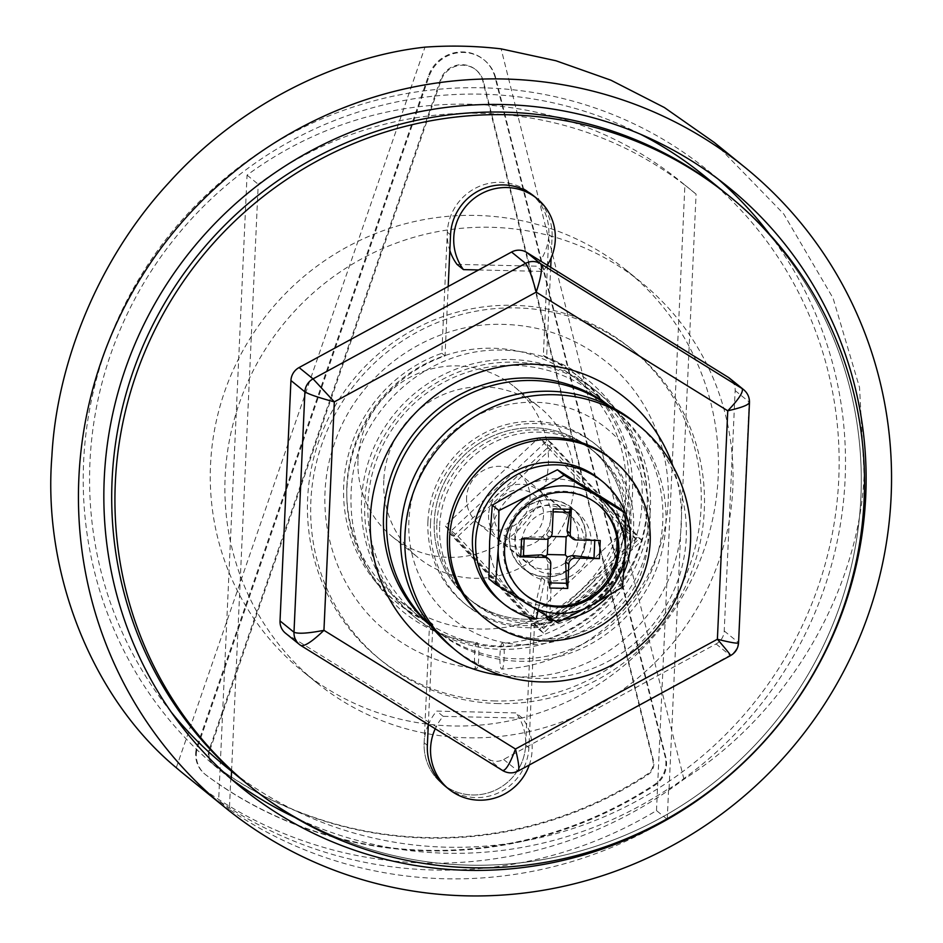 <?xml version="1.0" encoding="UTF-8"?>
<svg xmlns="http://www.w3.org/2000/svg" width="943" height="943" viewBox="0 0 943 943"><rect width="100%" height="100%" fill="white"/><g stroke="black" fill="none" stroke-linecap="round" stroke-linejoin="round"><path stroke-width="0.71" stroke-dasharray="4.71 3.54" d="M529.271 765.021A51.547 50.344 129.1 0 0 532.111 750.298A51.547 50.344 129.1 0 0 522.422 718.13L515.986 712.908L436.727 711.105A51.547 50.344 129.1 0 0 428.346 724.519M428.299 724.625A51.547 50.344 129.1 0 0 424.138 742.766A51.547 50.344 129.1 0 0 442.432 783.939A51.547 50.344 129.1 0 0 495.44 790.14A51.547 50.344 129.1 0 0 525.664 745.064A51.547 50.344 129.1 0 0 515.986 712.908M457.001 264.382L536.261 266.174A51.547 50.344 129.1 0 0 548.85 234.524A51.547 50.344 129.1 0 0 530.555 193.339A51.547 50.344 129.1 0 0 477.547 187.15A51.547 50.344 129.1 0 0 447.324 232.214A51.547 50.344 129.1 0 0 449.835 250.508M718.189 476.439A257.71 251.698 -50.9 0 1 567.049 701.804A257.71 251.698 -50.9 0 1 302.008 670.815A257.71 251.698 -50.9 0 1 210.525 464.934A257.71 251.698 -50.9 0 1 361.676 239.569A257.71 251.698 -50.9 0 1 626.718 270.558A257.71 251.698 -50.9 0 1 718.189 476.439M732.805 488.297A257.71 251.698 -50.9 0 1 581.654 713.651A257.71 251.698 -50.9 0 1 316.612 682.673A257.71 251.698 -50.9 0 1 225.141 476.781A257.71 251.698 -50.9 0 1 376.292 251.427A257.71 251.698 -50.9 0 1 641.334 282.417A257.71 251.698 -50.9 0 1 732.805 488.297M650.033 526.241A122.413 119.549 129.1 0 0 534.976 402.248A122.413 119.549 129.1 0 0 408.897 520.772A122.413 119.549 129.1 0 0 523.966 644.764A122.413 119.549 129.1 0 0 650.033 526.241M608.506 405.478A141.733 138.432 -50.9 0 1 615.543 410.818A141.733 138.432 -50.9 0 1 665.852 524.06A141.733 138.432 -50.9 0 1 582.715 648.006A141.733 138.432 -50.9 0 1 436.951 630.961A141.733 138.432 -50.9 0 1 430.267 625.174M346.883 485.48A141.733 138.432 -50.9 0 1 430.02 361.534A141.733 138.432 -50.9 0 1 575.796 378.567A141.733 138.432 -50.9 0 1 626.105 491.81A141.733 138.432 -50.9 0 1 542.968 615.755A141.733 138.432 -50.9 0 1 397.192 598.711A141.733 138.432 -50.9 0 1 346.883 485.48M725.969 193.456A380.112 371.247 -50.9 0 1 860.9 497.126A380.112 371.247 -50.9 0 1 637.951 829.534A380.112 371.247 -50.9 0 1 247.019 783.833A380.112 371.247 -50.9 0 0 637.951 829.534A380.112 371.247 -50.9 0 0 860.9 497.126A380.112 371.247 -50.9 0 0 725.969 193.456M171.308 712.213A380.112 371.247 -50.9 0 1 89.962 462.2A380.112 371.247 -50.9 0 1 640.285 134.142M703.843 175.492A380.112 371.247 -50.9 0 1 838.763 479.174A380.112 371.247 -50.9 0 1 615.814 811.581A380.112 371.247 -50.9 0 1 224.882 765.881M383.789 480.388A96.634 94.383 129.1 0 0 418.091 557.584A96.634 94.383 129.1 0 0 517.483 569.207A96.634 94.383 129.1 0 0 574.157 484.702A96.634 94.383 129.1 0 0 539.856 407.494A96.634 94.383 129.1 0 0 440.464 395.871A96.634 94.383 129.1 0 0 383.789 480.388M624.655 525.664A96.634 94.383 -50.9 0 1 567.969 610.168A96.634 94.383 -50.9 0 1 468.588 598.557A96.634 94.383 -50.9 0 1 434.287 521.349A96.634 94.383 -50.9 0 1 490.961 436.833A96.634 94.383 -50.9 0 1 590.353 448.455A96.634 94.383 -50.9 0 1 624.655 525.664A96.634 94.383 -50.9 0 1 567.969 610.168A96.634 94.383 -50.9 0 1 468.588 598.557A96.634 94.383 -50.9 0 1 434.287 521.349A96.634 94.383 -50.9 0 1 490.961 436.833A96.634 94.383 -50.9 0 1 590.353 448.455A96.634 94.383 -50.9 0 1 624.655 525.664M478.608 269.957L542.708 271.407A51.547 50.344 129.1 0 0 547.294 265.183M542.708 271.407L536.261 266.174M522.422 718.13L443.163 716.338A51.547 50.344 129.1 0 0 435.23 728.774M443.163 716.338L436.727 711.105M509.338 537.451A38.981 38.074 129.1 0 0 545.973 576.927A38.981 38.074 129.1 0 0 586.122 539.196A38.981 38.074 129.1 0 0 549.486 499.707A38.981 38.074 129.1 0 0 509.338 537.451M514.878 536.685A32.215 31.461 129.1 0 0 526.312 562.429A32.215 31.461 129.1 0 0 559.435 566.295A32.215 31.461 129.1 0 0 578.33 538.123A32.215 31.461 129.1 0 0 566.896 512.391A32.215 31.461 129.1 0 0 533.773 508.525A32.215 31.461 129.1 0 0 514.878 536.685M466.585 497.515A32.215 31.461 129.1 0 0 478.018 523.247A32.215 31.461 129.1 0 0 511.141 527.113A32.215 31.461 129.1 0 0 530.037 498.953A32.215 31.461 129.1 0 0 518.603 473.209A32.215 31.461 129.1 0 0 485.48 469.343A32.215 31.461 129.1 0 0 466.585 497.515M439.65 525.711A96.634 94.383 -50.9 0 1 496.336 441.194A96.634 94.383 -50.9 0 1 595.728 452.817A96.634 94.383 -50.9 0 1 630.03 530.025A96.634 94.383 -50.9 0 1 573.344 614.53A96.634 94.383 -50.9 0 1 473.952 602.907A96.634 94.383 -50.9 0 1 439.65 525.711M436.857 523.436A96.634 94.383 -50.9 0 1 493.543 438.931A96.634 94.383 -50.9 0 1 592.935 450.554A96.634 94.383 -50.9 0 1 627.236 527.75A96.634 94.383 -50.9 0 1 570.55 612.266A96.634 94.383 -50.9 0 1 471.158 600.644A96.634 94.383 -50.9 0 1 436.857 523.436M430.515 523.294A103.082 100.677 -50.9 0 1 490.973 433.155A103.082 100.677 -50.9 0 1 596.99 445.544A103.082 100.677 -50.9 0 1 633.578 527.903A103.082 100.677 -50.9 0 1 573.12 618.042A103.082 100.677 -50.9 0 1 467.103 605.654A103.082 100.677 -50.9 0 1 430.515 523.294M427.933 521.208A103.082 100.677 -50.9 0 1 488.391 431.057A103.082 100.677 -50.9 0 1 594.408 443.458A103.082 100.677 -50.9 0 1 630.997 525.805A103.082 100.677 -50.9 0 1 570.539 615.956A103.082 100.677 -50.9 0 1 464.522 603.555A103.082 100.677 -50.9 0 1 427.933 521.208M357.998 459.465A96.634 94.383 -50.9 0 1 414.684 374.949A96.634 94.383 -50.9 0 1 514.076 386.571A96.634 94.383 -50.9 0 1 548.378 463.779A96.634 94.383 -50.9 0 1 491.692 548.284A96.634 94.383 -50.9 0 1 392.3 536.673A96.634 94.383 -50.9 0 1 357.998 459.465M213.99 764.914A12.884 12.589 -50.9 0 1 209.7 750.652L440.947 80.662A22.549 22.019 -50.9 0 1 483.5 81.628L653.475 760.718A12.884 12.589 -50.9 0 1 647.912 774.745A386.559 377.542 -50.9 0 1 213.99 764.914L213.342 764.384A12.884 12.589 -50.9 0 1 209.063 750.133L440.298 80.143A22.549 22.019 -50.9 0 1 482.851 81.11L652.839 760.188A12.884 12.589 -50.9 0 1 647.263 774.227A386.559 377.542 -50.9 0 1 213.342 764.384M195.672 753.492A25.767 25.166 -50.9 0 1 197.063 746.196L428.311 76.206A35.433 34.608 -50.9 0 1 483.606 59.503A35.433 34.608 -50.9 0 1 495.181 77.727L665.157 756.816A25.767 25.166 -50.9 0 1 654.018 784.882A399.443 390.131 -50.9 0 1 205.633 774.71A25.767 25.166 -50.9 0 1 204.82 774.073A25.767 25.166 -50.9 0 1 195.672 753.492M196.309 754.011A25.767 25.166 -50.9 0 1 197.712 746.726L428.947 76.737A35.433 34.608 -50.9 0 1 484.254 60.034A35.433 34.608 -50.9 0 1 495.829 78.245L665.805 757.335A25.767 25.166 -50.9 0 1 654.666 785.401A399.443 390.131 -50.9 0 1 206.281 775.24A25.767 25.166 -50.9 0 1 205.456 774.604A25.767 25.166 -50.9 0 1 196.309 754.011M230.776 778.647L231.2 779.001A386.559 377.542 -50.9 0 1 230.776 778.647L229.385 809.389A412.327 402.708 129.1 0 0 667.243 819.314L656.493 810.591A412.327 402.708 -50.9 0 1 218.635 800.666L229.385 809.389M667.243 819.314L668.634 788.584A386.559 377.542 -50.9 0 1 295.029 817.51M668.634 788.584L669.07 788.926A386.559 377.542 129.1 0 0 845.105 479.315A386.559 377.542 129.1 0 0 769.83 234.595M718.059 179.04A386.559 377.542 129.1 0 0 707.898 170.494A386.559 377.542 129.1 0 0 310.341 124.016A386.559 377.542 129.1 0 0 83.609 462.058A386.559 377.542 129.1 0 0 220.827 770.879A386.559 377.542 129.1 0 0 231.2 779.001L231.2 779.001M714.299 142.499L783.716 213.943L833.058 298.118L859.544 387.514L864.142 474.742C859.156 591.862 786.839 714.063 683.946 779.236A412.327 402.708 -50.9 0 1 184.816 774.851M624.584 529.895L538.936 437.611L445.096 525.829L530.744 618.113L624.584 529.895L637.48 540.363L551.832 448.066L538.936 437.611M683.946 779.236L501.134 48.871M176.282 767.732L424.987 47.15M669.07 788.926L696.075 194.14A360.792 352.376 129.1 0 0 691.667 190.51A360.792 352.376 129.1 0 0 258.217 184.215L231.554 771.291M656.493 810.591L684.901 185.076A360.792 352.376 129.1 0 0 680.492 181.445A360.792 352.376 129.1 0 0 247.042 175.15L218.635 800.666M247.042 175.15L258.217 184.215M684.901 185.076L696.075 194.14M551.832 448.066L457.992 536.284L445.096 525.829M457.992 536.284L543.639 628.58L530.744 618.113M543.639 628.58L637.48 540.363M547.459 265.278L543.357 355.582L546.575 358.199A144.963 141.58 -50.9 0 1 581.041 378.685A144.963 141.58 -50.9 0 1 632.494 494.497A144.963 141.58 -50.9 0 1 534.386 626.612L528.893 747.681A51.547 50.344 -50.9 0 1 498.658 792.757A51.547 50.344 -50.9 0 1 445.65 786.556L442.432 783.939A51.547 50.344 -50.9 0 1 424.138 742.766L429.631 621.696A144.963 141.58 -50.9 0 1 395.164 601.21A144.963 141.58 -50.9 0 1 346.069 465.111A144.963 141.58 -50.9 0 1 441.819 353.283L447.324 232.214A51.547 50.344 -50.9 0 1 477.547 187.15A51.547 50.344 -50.9 0 1 530.555 193.339A51.547 50.344 -50.9 0 1 548.85 234.524L547.47 264.912M543.357 355.582A144.963 141.58 -50.9 0 1 577.823 376.068A144.963 141.58 -50.9 0 1 629.276 491.881A144.963 141.58 -50.9 0 1 531.168 623.995L525.664 745.064A51.547 50.344 -50.9 0 1 495.44 790.14A51.547 50.344 -50.9 0 1 442.432 783.939L445.65 786.556M533.785 195.955L530.555 193.339L533.785 195.955A51.547 50.344 -50.9 0 1 552.079 237.141L551.136 257.887M550.7 267.293L546.575 358.199M428.311 724.495L432.861 624.313A144.963 141.58 -50.9 0 1 398.394 603.826A144.963 141.58 -50.9 0 1 349.299 467.728A144.963 141.58 -50.9 0 1 445.049 355.9L448.196 286.483M531.168 623.995L534.386 626.612M429.631 621.696L432.861 624.313M441.819 353.283L445.049 355.9M477.264 642.772C480.07 644.281 478.832 671.404 476.097 668.387C473.292 666.89 474.518 639.767 477.264 642.772L477.005 642.654C449.363 639.437 424.774 629.181 403.239 611.913C363.857 577.976 346.729 534.646 351.845 481.897C359.507 407.942 430.032 346.776 503.55 350.171C536.013 351.185 564.81 361.711 589.953 381.762C629.099 415.462 646.261 458.534 641.44 510.965C634.403 580.652 571.776 640.144 502.324 643.232L502.643 643.35C499.908 640.321 498.67 667.491 501.476 668.952L501.794 669.07C572.436 666.383 638.706 615.131 659.758 547.011C682.037 481.13 659.829 404.099 606.184 361.747C576.444 338.042 542.425 325.594 504.128 324.404C429.277 321.516 355.853 374.041 333.539 446.334C311.084 512.285 333.268 589.493 386.995 631.916C413.105 652.839 442.892 665.027 476.356 668.493L476.097 668.387M501.476 668.952C504.222 671.982 505.448 644.835 502.643 643.35M285.458 633.154A15.324 14.958 129.1 0 0 286.967 634.226L488.521 759.115A15.324 14.958 129.1 0 0 503.621 759.457L716.091 643.951A15.324 14.958 129.1 0 0 724.224 630.985L735.151 390.591A15.324 14.958 129.1 0 0 729.705 378.355M673.031 466.325A157.846 154.157 -50.9 0 1 518.744 676.921A157.846 154.157 -50.9 0 1 503.114 675.777M609.461 405.95A141.733 138.432 -50.9 0 1 612.455 408.319A141.733 138.432 -50.9 0 1 653.487 566.059A141.733 138.432 -50.9 0 1 516.788 658.792A141.733 138.432 -50.9 0 1 433.863 628.462A141.733 138.432 -50.9 0 1 430.927 626.011M513.959 365.354A141.733 138.432 -50.9 0 1 596.884 395.683A141.733 138.432 -50.9 0 1 637.916 553.423A141.733 138.432 -50.9 0 1 501.204 646.155A141.733 138.432 -50.9 0 1 418.291 615.826A141.733 138.432 -50.9 0 1 377.259 458.086A141.733 138.432 -50.9 0 1 513.959 365.354M510.882 359.542A144.963 141.58 -50.9 0 1 595.693 390.567A144.963 141.58 -50.9 0 1 637.645 551.891A144.963 141.58 -50.9 0 1 497.845 646.733A144.963 141.58 -50.9 0 1 413.034 615.708A144.963 141.58 -50.9 0 1 371.07 454.385A144.963 141.58 -50.9 0 1 510.882 359.542M514.1 362.159A144.963 141.58 -50.9 0 1 598.911 393.184A144.963 141.58 -50.9 0 1 640.875 554.496A144.963 141.58 -50.9 0 1 501.063 649.338A144.963 141.58 -50.9 0 1 416.252 618.325A144.963 141.58 -50.9 0 1 374.3 457.001A144.963 141.58 -50.9 0 1 514.1 362.159M498.599 703.584A199.727 195.06 -50.9 0 1 381.75 660.854A199.727 195.06 -50.9 0 1 323.944 438.589A199.727 195.06 -50.9 0 1 516.564 307.913A199.727 195.06 -50.9 0 1 633.413 350.655A199.727 195.06 -50.9 0 1 691.231 572.92A199.727 195.06 -50.9 0 1 498.599 703.584M495.381 700.967A199.727 195.06 -50.9 0 1 378.532 658.238A199.727 195.06 -50.9 0 1 320.714 435.972A199.727 195.06 -50.9 0 1 513.346 305.296A199.727 195.06 -50.9 0 1 630.195 348.038A199.727 195.06 -50.9 0 1 688.001 570.303A199.727 195.06 -50.9 0 1 495.381 700.967M743.673 389.683A15.324 14.958 -50.9 0 1 749.107 401.918L749.473 402.555M735.151 390.591L749.107 401.918L738.558 642.843M724.224 630.985L738.192 642.313A15.324 14.958 -50.9 0 1 730.059 655.291L730.566 655.585M716.091 643.951L730.059 655.291L518.273 770.997M634.757 422.264A144.963 141.58 -50.9 0 1 686.221 538.076A144.963 141.58 -50.9 0 1 601.198 664.839A144.963 141.58 -50.9 0 1 452.11 647.405M543.427 633.083L453.5 536.19L552.032 443.564L641.959 540.457L543.427 633.083L539.137 629.606L449.21 532.701L547.742 440.075L637.668 536.968L539.137 629.606M552.032 443.564L547.742 440.075M453.5 536.19L449.21 532.701M641.959 540.457L637.668 536.968M597.626 504.14A57.983 56.627 129.1 0 0 597.025 503.645A57.983 56.627 129.1 0 0 537.392 496.678A57.983 56.627 129.1 0 0 503.385 547.388A57.983 56.627 129.1 0 0 523.966 593.713A57.983 56.627 129.1 0 0 524.567 594.196M611.866 459.276A101.797 99.416 -50.9 0 1 647.994 540.598A101.797 99.416 -50.9 0 1 588.291 629.618A101.797 99.416 -50.9 0 1 483.606 617.37M543.581 515.349A25.237 24.648 -50.9 0 1 517.589 539.785A25.237 24.648 -50.9 0 1 493.873 514.23A25.237 24.648 -50.9 0 1 519.864 489.794A25.237 24.648 -50.9 0 1 543.581 515.349M488.592 514.949A31.673 30.942 129.1 0 0 499.837 540.256A31.673 30.942 129.1 0 0 532.418 544.076A31.673 30.942 129.1 0 0 551.007 516.363A31.673 30.942 129.1 0 0 539.761 491.055A31.673 30.942 129.1 0 0 507.181 487.248A31.673 30.942 129.1 0 0 488.592 514.949M584.306 543.392A31.673 30.942 -50.9 0 1 565.729 571.093A31.673 30.942 -50.9 0 1 533.149 567.285A31.673 30.942 -50.9 0 1 521.903 541.977A31.673 30.942 -50.9 0 1 540.48 514.277A31.673 30.942 -50.9 0 1 573.061 518.084A31.673 30.942 -50.9 0 1 584.306 543.392M585.803 539.184A38.651 37.755 129.1 0 0 572.083 508.301A38.651 37.755 129.1 0 0 532.335 503.656A38.651 37.755 129.1 0 0 509.656 537.463A38.651 37.755 129.1 0 0 523.377 568.346A38.651 37.755 129.1 0 0 563.136 572.99A38.651 37.755 129.1 0 0 585.803 539.184M541.553 577.623L544.783 580.24A38.651 37.755 -50.9 0 1 528.752 572.696A38.651 37.755 -50.9 0 1 515.031 541.812A38.651 37.755 -50.9 0 1 537.699 508.018A38.651 37.755 -50.9 0 1 577.458 512.662A38.651 37.755 -50.9 0 1 591.178 543.545A38.651 37.755 -50.9 0 1 551.36 580.971L548.142 578.354A38.651 37.755 -50.9 0 1 541.553 577.623L532.96 616.439A78.599 76.772 -50.9 0 1 500.368 601.104M536.178 619.056L532.96 616.439M625.48 513.145A78.599 76.772 -50.9 0 1 625.869 514.206M599.406 479.032A78.599 76.772 -50.9 0 1 627.295 541.824A78.599 76.772 -50.9 0 1 546.351 617.924M545.596 556.417L547.612 561.344L548.496 582.868L549.686 588.043M623.783 572.967A78.599 76.772 -50.9 0 1 608.872 595.446M563.678 619.563A78.599 76.772 -50.9 0 1 554.012 620.506M546.433 615.885L548.142 578.354M549.686 617.877L551.36 580.971M544.783 580.24L538.029 610.722M488.934 578.861L518.862 597.225A64.43 62.922 -50.9 0 1 489.641 541.247A64.43 62.922 -50.9 0 1 523.884 486.694A64.43 62.922 -50.9 0 1 587.348 488.132A64.43 62.922 -50.9 0 1 616.557 544.123A64.43 62.922 -50.9 0 1 582.326 598.664A64.43 62.922 -50.9 0 1 550.205 606.502A64.43 62.922 -50.9 0 1 539.231 605.276A64.43 62.922 -50.9 0 1 518.862 597.225L550.712 617.146L582.326 598.664L615.85 581.748L616.557 544.123L619.197 508.053M557.396 622.569L550.712 617.146M622.521 587.159L615.85 581.748M549.922 582.892L548.496 582.868M551.03 536.449L548.154 536.378L548.048 538.818M576.267 539.962L573.096 537.392L600.255 540.504M594.844 539.302L594.785 540.386M573.096 537.392L568.287 535.094M552.185 533.031L549.015 530.461L551.726 511.86L553.282 508.902M551.726 511.86L553.152 511.884M549.015 530.461L546.551 534.598L542.378 536.697L524.237 537.699L521.562 538.724M548.154 536.378L546.551 534.598M524.178 538.783L524.237 537.699M197.712 746.726L197.063 746.196M428.947 76.737L428.311 76.206M495.829 78.245L495.181 77.727M206.281 775.24L205.633 774.71M654.666 785.401L654.018 784.882M665.805 757.335L665.157 756.816M440.947 80.662L440.298 80.143M483.5 81.628L482.851 81.11M209.7 750.652L209.063 750.133M647.912 774.745L647.263 774.227M653.475 760.718L652.839 760.188M548.85 234.524L552.079 237.141M447.324 232.214L450.542 234.831M525.664 745.064L528.893 747.681M424.138 742.766L427.356 745.383M503.621 759.457L517.577 770.785A15.324 14.958 -50.9 0 1 502.489 770.443L488.521 759.115M502.489 770.443L300.935 645.554L286.967 634.226M547.612 561.344L550.783 563.914M542.378 536.697L545.549 539.266M316.612 682.673L302.008 670.815M615.543 410.818L575.796 378.567M392.3 536.673L418.091 557.584M514.076 386.571L539.856 407.494M436.951 630.961L397.192 598.711M641.334 282.417L626.718 270.558M478.018 523.247L526.312 562.429M595.728 452.817L592.935 450.554M596.99 445.544L594.408 443.458M213.578 764.596L212.929 764.066M220.827 770.879L241.455 787.617M707.898 170.494L728.526 187.233M484.254 60.034L483.606 59.503M205.456 774.604L204.82 774.073M476.132 70.03L475.496 69.511M680.492 181.445L691.667 190.51M467.103 605.654L464.522 603.555M473.952 602.907L471.158 600.644M518.603 473.209L566.896 512.391M577.823 376.068L581.041 378.685M395.164 601.21L398.394 603.826M612.455 408.319L596.884 395.683M598.911 393.184L595.693 390.567M381.75 660.854L378.532 658.238M633.413 350.655L630.195 348.038M416.252 618.325L413.034 615.708M433.863 628.462L418.291 615.826M597.025 503.645L598.227 504.623M533.149 567.285L499.837 540.256M577.458 512.662L572.083 508.301M528.752 572.696L523.377 568.346M573.061 518.084L539.761 491.055M523.966 593.713L525.168 594.679"/><path stroke-width="1.41" d="M435.23 728.774A51.547 50.344 129.1 0 0 430.586 747.988A51.547 50.344 129.1 0 0 448.88 789.173A51.547 50.344 129.1 0 0 529.271 765.021M547.294 265.183A51.547 50.344 129.1 0 0 555.297 239.746A51.547 50.344 129.1 0 0 537.003 198.572A51.547 50.344 129.1 0 0 483.995 192.372A51.547 50.344 129.1 0 0 453.76 237.447A51.547 50.344 129.1 0 0 463.449 269.615L457.001 264.382A51.547 50.344 129.1 0 1 449.835 250.508M430.267 625.174A141.733 138.432 -50.9 0 1 386.642 517.731A141.733 138.432 -50.9 0 1 465.724 395.754A141.733 138.432 -50.9 0 1 608.506 405.478M729.198 196.061A380.112 371.247 -50.9 0 1 864.118 499.743A380.112 371.247 -50.9 0 1 641.169 832.15A380.112 371.247 -50.9 0 1 250.237 786.45A380.112 371.247 -50.9 0 1 115.317 482.769A380.112 371.247 -50.9 0 1 338.254 150.361A380.112 371.247 -50.9 0 1 729.198 196.061L725.969 193.456A380.112 371.247 -50.9 0 0 335.036 147.745A380.112 371.247 -50.9 0 0 112.087 480.152A380.112 371.247 -50.9 0 0 247.019 783.833A380.112 371.247 -50.9 0 1 112.087 480.152A380.112 371.247 -50.9 0 1 335.036 147.745A380.112 371.247 -50.9 0 1 725.969 193.456L703.843 175.492A380.112 371.247 -50.9 0 0 640.285 134.142M250.237 786.45L224.882 765.881A380.112 371.247 -50.9 0 1 171.308 712.213M463.449 269.615L478.608 269.957M295.029 817.51A386.559 377.542 -50.9 0 1 231.212 778.977L231.554 771.291M104.237 478.785A386.559 377.542 129.1 0 0 241.455 787.617A386.559 377.542 129.1 0 0 639.012 834.095A386.559 377.542 129.1 0 0 865.733 496.053A386.559 377.542 129.1 0 0 728.526 187.233A386.559 377.542 129.1 0 0 330.969 140.755A386.559 377.542 129.1 0 0 104.237 478.785M744.77 167.217L714.299 142.499L664.344 107.514L610.946 80.214L555.969 60.765L501.134 48.871A412.327 402.708 -50.9 0 0 424.987 47.15C338.961 56.509 240.371 103.188 168.856 182.73C96.269 261.223 56.521 366.261 51.877 456.329C42.506 573.344 92.438 698.315 176.282 767.732A412.327 402.708 -50.9 0 0 184.816 774.851L225.212 807.632A412.327 402.708 -50.9 0 1 78.858 478.219A412.327 402.708 -50.9 0 1 320.703 117.639A412.327 402.708 -50.9 0 1 744.77 167.217A412.327 402.708 -50.9 0 1 891.123 496.631A412.327 402.708 -50.9 0 1 649.279 857.199A412.327 402.708 -50.9 0 1 225.212 807.632M769.83 234.595A386.559 377.542 129.1 0 0 718.059 179.04M448.196 286.483L450.542 234.831A51.547 50.344 -50.9 0 1 480.777 189.767A51.547 50.344 -50.9 0 1 533.785 195.955L537.003 198.572M551.136 257.887L550.7 267.293M448.88 789.173L445.65 786.556A51.547 50.344 -50.9 0 1 427.356 745.383L428.311 724.495M503.114 675.777A157.846 154.157 -50.9 0 1 370.929 509.161A157.846 154.157 -50.9 0 1 532.948 364.21A157.846 154.157 -50.9 0 1 673.031 466.325M430.927 626.011A141.733 138.432 -50.9 0 1 393.549 468.907A141.733 138.432 -50.9 0 1 529.542 377.99A141.733 138.432 -50.9 0 1 609.461 405.95M280.024 620.918A15.324 14.958 129.1 0 0 285.458 633.154L299.426 644.482A15.324 14.958 -50.9 0 1 293.992 632.246L280.024 620.918L290.939 380.524A15.324 14.958 129.1 0 1 299.084 367.546L511.554 252.04A15.324 14.958 129.1 0 1 526.642 252.382L728.196 377.283A15.324 14.958 129.1 0 1 729.705 378.355L743.673 389.683C747.669 393.125 749.602 397.439 749.473 402.602L749.473 402.555M526.642 252.382L540.61 263.722L742.165 388.61C743.567 391.899 738.758 399.302 727.76 410.806L536.225 292.13L334.317 401.883L313.052 378.874L525.522 263.38A15.324 14.958 -50.9 0 1 540.61 263.722C542.649 267.411 541.188 276.877 536.225 292.13C532.088 276.664 528.516 267.081 525.522 263.38L511.554 252.04M299.084 367.546L313.052 378.874A15.324 14.958 -50.9 0 0 304.907 391.852L293.992 632.246C298.212 634.002 308.196 633.366 323.944 630.325L334.317 401.883C318.899 397.71 309.092 394.374 304.907 391.852L290.939 380.524M749.107 401.918C750.074 404.37 742.954 407.329 727.76 410.806L717.387 639.248C732.251 642.985 739.194 643.998 738.192 642.313M517.577 770.785C519.77 771.291 519.063 764.03 515.479 749.013L323.944 630.325C312.392 641.393 304.719 646.474 300.935 645.554A15.324 14.958 -50.9 0 1 299.426 644.482L300.935 645.554M730.059 655.291C731.568 656.151 727.348 650.8 717.387 639.248L515.479 749.013C509.963 763.818 505.637 770.961 502.489 770.443L301.065 645.649M518.273 770.997L730.566 655.585C735.446 652.733 738.11 648.478 738.558 642.82L749.473 402.602M690.512 541.565A144.963 141.58 -50.9 0 1 605.489 668.328A144.963 141.58 -50.9 0 1 456.4 650.894A144.963 141.58 -50.9 0 1 404.948 535.082A144.963 141.58 -50.9 0 1 489.971 408.319A144.963 141.58 -50.9 0 1 639.059 425.753A144.963 141.58 -50.9 0 1 690.512 541.565M456.4 650.894L452.11 647.405A144.963 141.58 -50.9 0 1 400.657 531.604A144.963 141.58 -50.9 0 1 485.68 404.83A144.963 141.58 -50.9 0 1 634.757 422.264L639.059 425.753M618.808 550.948A57.983 56.627 129.1 0 0 598.227 504.623A57.983 56.627 129.1 0 0 538.594 497.656A57.983 56.627 129.1 0 0 504.588 548.354A57.983 56.627 129.1 0 0 525.168 594.679A57.983 56.627 129.1 0 0 584.801 601.658A57.983 56.627 129.1 0 0 618.808 550.948M524.567 594.196A57.983 56.627 129.1 0 0 583.953 600.514A57.983 56.627 129.1 0 0 617.606 549.969A57.983 56.627 129.1 0 0 597.626 504.14M650.14 542.343A101.797 99.416 -50.9 0 1 590.436 631.362A101.797 99.416 -50.9 0 1 485.751 619.115A101.797 99.416 -50.9 0 1 449.622 537.793A101.797 99.416 -50.9 0 1 509.326 448.774A101.797 99.416 -50.9 0 1 614.011 461.021A101.797 99.416 -50.9 0 1 650.14 542.343M485.751 619.115L483.606 617.37A101.797 99.416 -50.9 0 1 447.465 536.048A101.797 99.416 -50.9 0 1 507.169 447.029A101.797 99.416 -50.9 0 1 611.866 459.276L614.011 461.021M538.029 610.722L536.178 619.056A78.599 76.772 -50.9 0 1 503.586 603.72A78.599 76.772 -50.9 0 1 475.685 540.928A78.599 76.772 -50.9 0 1 521.785 472.195A78.599 76.772 -50.9 0 1 602.624 481.637A78.599 76.772 -50.9 0 1 625.48 513.145M503.586 603.72L500.368 601.104A78.599 76.772 -50.9 0 1 472.467 538.312A78.599 76.772 -50.9 0 1 518.567 469.579A78.599 76.772 -50.9 0 1 599.406 479.032L602.624 481.637M625.869 514.206A78.599 76.772 -50.9 0 1 630.525 544.441A78.599 76.772 -50.9 0 1 623.783 572.967M567.71 588.444L549.686 588.043L550.783 563.914A6.448 6.295 129.1 0 0 544.724 557.396L520.736 556.853L521.562 538.724L545.549 539.266A6.448 6.295 129.1 0 0 552.185 533.031L553.282 508.902L571.305 509.314L570.209 533.443A6.448 6.295 129.1 0 0 576.267 539.962L600.255 540.504L599.43 558.633L575.442 558.091A6.448 6.295 129.1 0 0 568.806 564.327L565.635 561.757L566.519 583.269L567.71 588.444L568.806 564.327M608.872 595.446A78.599 76.772 -50.9 0 1 563.678 619.563M554.012 620.506A78.599 76.772 -50.9 0 1 549.569 620.541L546.351 617.924L546.433 615.885M549.569 620.541L549.686 617.877M498.246 548.213A64.43 62.922 -50.9 0 1 532.477 493.672A64.43 62.922 -50.9 0 1 595.941 495.11A64.43 62.922 -50.9 0 1 625.162 551.089A64.43 62.922 -50.9 0 1 590.919 605.642A64.43 62.922 -50.9 0 1 527.455 604.204A64.43 62.922 -50.9 0 1 498.246 548.213L498.953 510.587L532.477 493.672L564.091 475.189L625.869 513.464L625.162 551.089L622.521 587.159L590.919 605.642L557.396 622.569L495.605 584.283L498.246 548.213M495.605 584.283L488.934 578.861L489.641 541.247L492.281 505.177L523.884 486.694L557.407 469.767L619.197 508.053L625.869 513.464M564.091 475.189L557.407 469.767M498.953 510.587L492.281 505.177M566.519 583.269L549.922 582.892M551.03 536.449L566.177 536.791L565.352 554.908L547.329 554.508L545.596 556.417M565.635 561.757L567.297 556.959L572.271 555.521L599.43 558.633M565.352 554.908L567.297 556.959M548.048 538.818L547.329 554.508M594.785 540.386L594.019 557.431M572.495 538.583L568.287 535.094L567.038 530.874L569.749 512.261L571.305 509.314M566.177 536.791L568.287 535.094M544.724 557.396L541.565 554.826L523.412 555.828L520.736 556.853M553.152 511.884L569.749 512.261M523.412 555.828L524.178 538.783M541.565 554.826L545.561 556.464M743.673 389.683A15.324 14.958 -50.9 0 0 742.165 388.61L728.196 377.283M572.271 555.521L575.442 558.091M567.038 530.874L570.209 533.443M518.308 770.973C513.039 773.637 507.805 773.484 502.607 770.537M544.983 555.922L548.496 558.775"/></g></svg>
